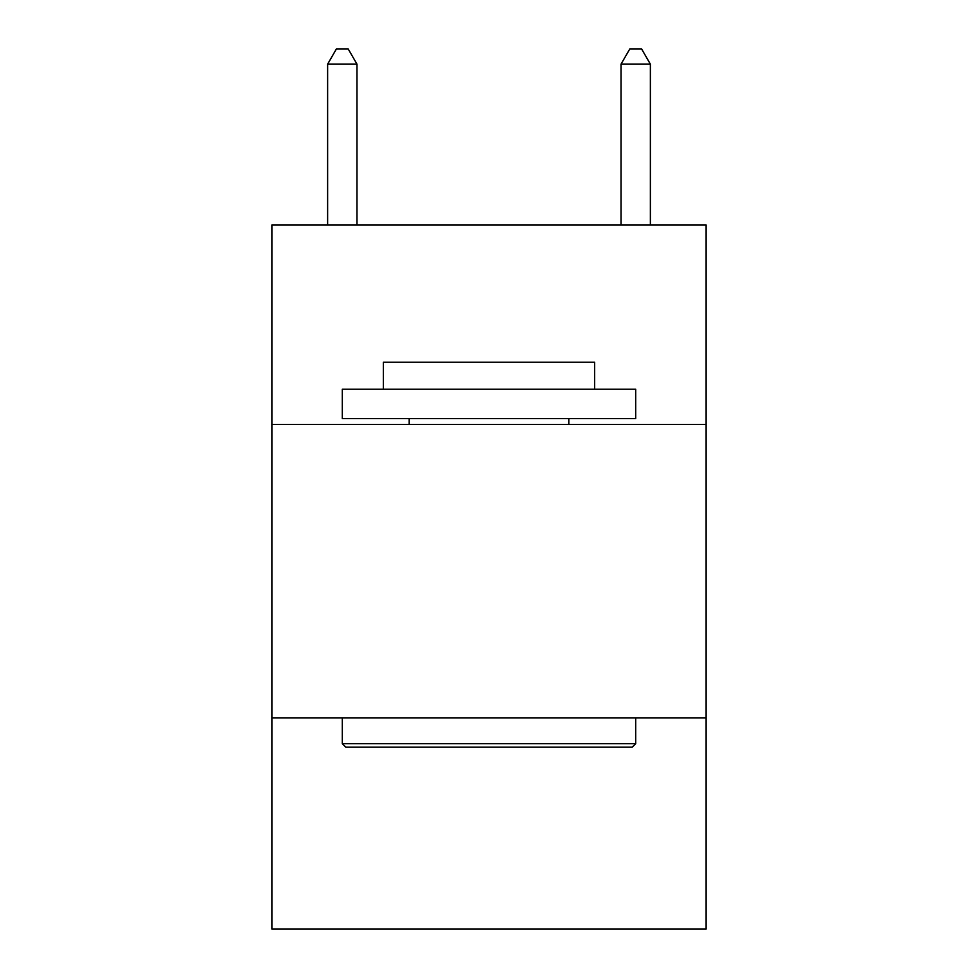 <?xml version="1.0" encoding="UTF-8"?>
<svg xmlns="http://www.w3.org/2000/svg" width="978" height="978" viewBox="0 0 978 978"><rect width="100%" height="100%" fill="white"/><g stroke="black" fill="none" stroke-linecap="round" stroke-linejoin="round"><path stroke-width="1.47" d="M706.116 424.452L706.116 224.94L271.884 224.94L271.884 424.452L706.116 424.452L706.116 929.1L271.884 929.1L271.884 424.452M706.116 717.852L271.884 717.852M345.821 747.192L342.3 743.671L635.7 743.671L632.179 747.192L345.821 747.192M635.7 389.244L635.7 418.584L342.3 418.584L342.3 389.244L635.7 389.244M383.376 389.244L383.376 362.251L594.624 362.251L594.624 389.244M635.7 717.852L635.7 743.671M342.3 717.852L342.3 743.671M568.805 418.584L568.805 424.452M409.195 418.584L409.195 424.452M356.97 224.94L356.97 64.157L327.63 64.157L327.63 224.94M327.63 64.157L336.432 48.9L348.168 48.9L356.97 64.157M650.37 224.94L650.37 64.157L621.03 64.157L621.03 224.94M621.03 64.157L629.832 48.9L641.568 48.9L650.37 64.157"/></g></svg>
